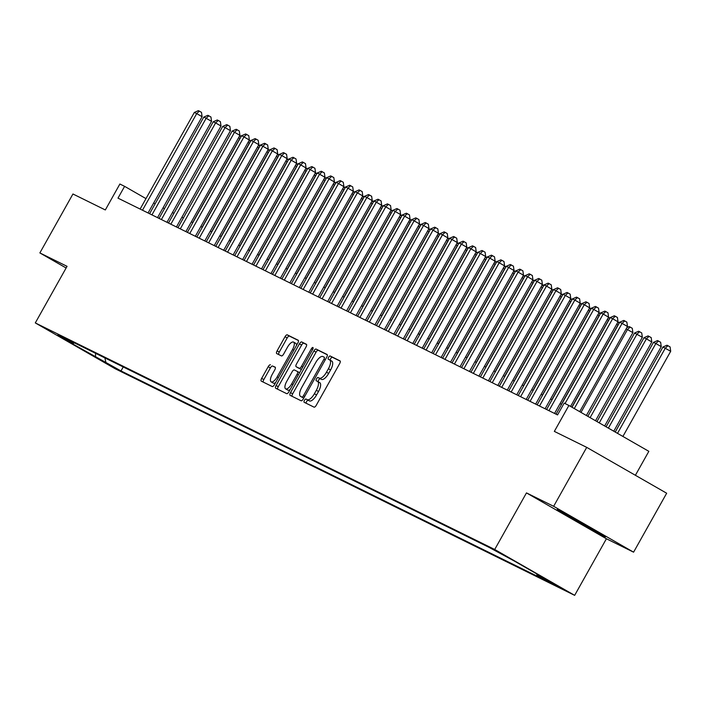 <?xml version="1.0" encoding="UTF-8"?>
<svg xmlns="http://www.w3.org/2000/svg" width="706" height="706" viewBox="0 0 706 706"><rect width="100%" height="100%" fill="white"/><g stroke="black" fill="none" stroke-linecap="round" stroke-linejoin="round"><path stroke-width="1.06" d="M304.436 400.346A1.862 0.724 -60.2 0 0 304.162 402.279A1.862 0.724 -60.2 0 0 304.18 402.288L314.038 407.141A2.656 1.033 -60.2 0 0 316.262 405.288L339.639 363.634A2.656 1.033 -60.2 0 0 340.036 360.872L330.152 356A1.862 0.724 -60.2 0 0 328.59 357.298A1.862 0.724 -60.2 0 0 328.316 359.23A1.862 0.724 -60.2 0 0 328.334 359.239L329.605 359.866A8.49 3.309 -60.2 0 1 329.684 359.91A8.49 3.309 -60.2 0 1 328.422 368.744L326.472 372.212A8.49 3.309 -60.2 0 1 319.35 378.151L318.071 377.525A1.862 0.724 -60.2 0 0 316.517 378.822A1.862 0.724 -60.2 0 0 316.244 380.755A1.862 0.724 -60.2 0 0 316.253 380.763L317.532 381.39A8.49 3.309 -60.2 0 1 317.603 381.425A8.49 3.309 -60.2 0 1 316.341 390.259L314.399 393.736A8.49 3.309 -60.2 0 1 307.269 399.675L305.998 399.04A1.862 0.724 -60.2 0 0 304.436 400.346M317.674 381.469L319.694 382.634A8.49 3.309 -60.2 0 1 319.765 382.67A8.49 3.309 -60.2 0 1 318.503 391.503L316.562 394.972A8.49 3.309 -60.2 0 1 309.431 400.911L308.16 400.284A1.862 0.724 -60.2 0 0 306.598 401.582A1.862 0.724 -60.2 0 0 306.157 403.258M340.248 361.154L332.314 357.245A1.862 0.724 -60.2 0 0 330.752 358.542A1.862 0.724 -60.2 0 0 330.329 360.281M329.746 359.954L331.767 361.11A8.49 3.309 -60.2 0 1 331.838 361.145A8.49 3.309 -60.2 0 1 330.584 369.979L328.634 373.448A8.49 3.309 -60.2 0 1 321.512 379.396L320.233 378.76A1.862 0.724 -60.2 0 0 318.68 380.057A1.862 0.724 -60.2 0 0 318.247 381.805M117.408 369.414L102.944 361.207L117.408 369.414M270.442 364.817A2.656 1.033 -60.2 0 0 268.218 366.67L261.661 378.363A2.656 1.033 -60.2 0 0 261.264 381.116A2.656 1.033 -60.2 0 0 261.291 381.134L272.234 386.535A2.656 1.033 -60.2 0 0 274.466 384.673L297.835 343.019A2.656 1.033 -60.2 0 0 298.232 340.257A2.656 1.033 -60.2 0 0 298.206 340.248L287.263 334.847A2.656 1.033 -60.2 0 0 285.03 336.709L277.114 350.82A2.656 1.033 -60.2 0 0 276.717 353.582A2.656 1.033 -60.2 0 0 276.743 353.591L281.429 355.903A2.656 1.033 -60.2 0 0 283.653 354.05L287.58 347.043A7.104 2.762 -60.2 0 1 293.599 342.11A7.104 2.762 -60.2 0 1 292.549 349.496L277.158 376.916A7.104 2.762 -60.2 0 1 271.139 381.849A7.104 2.762 -60.2 0 1 272.189 374.471L274.758 369.9A2.656 1.033 -60.2 0 0 275.155 367.138A2.656 1.033 -60.2 0 0 275.128 367.129L272.604 366.052A2.656 1.033 -60.2 0 0 270.38 367.914L263.815 379.599A2.656 1.033 -60.2 0 0 263.214 382.078M553.645 506.299L526.464 492.903L606.41 538.766L633.591 552.171L553.645 506.299L586.721 447.366L554.342 431.392L568.895 405.465L564.173 403.135L557.555 414.916L117.99 198.139L124.609 186.349L119.879 184.019L105.326 209.956L72.947 193.991L39.871 252.924L66.126 267.989M526.464 492.903L494.712 549.48L35.3 322.916L67.052 266.33L39.871 252.924M290.519 392.589A2.656 1.033 -60.2 0 0 290.122 395.351A2.656 1.033 -60.2 0 0 290.148 395.36L301.091 400.761A2.656 1.033 -60.2 0 0 303.315 398.908L326.693 357.254A2.656 1.033 -60.2 0 0 327.09 354.491A2.656 1.033 -60.2 0 0 327.063 354.483L316.12 349.082A2.656 1.033 -60.2 0 0 313.888 350.935L290.519 392.589L292.672 393.833A2.656 1.033 -60.2 0 0 292.063 396.313M306.395 344.29A2.656 1.033 -60.2 0 1 306.007 347.043L296.52 363.943A2.656 1.033 -60.2 0 0 296.132 366.696A2.656 1.033 -60.2 0 0 296.149 366.714L299.265 368.241A2.656 1.033 -60.2 0 0 301.488 366.388L311.355 348.799A1.862 0.724 -60.2 0 1 312.935 347.511A1.862 0.724 -60.2 0 1 312.652 349.444L288.895 391.786A2.656 1.033 -60.2 0 1 286.662 393.648L275.719 388.247A2.656 1.033 -60.2 0 1 275.693 388.238A2.656 1.033 -60.2 0 1 276.09 385.476L299.459 343.822A2.656 1.033 -60.2 0 1 301.691 341.96L306.378 344.272A2.656 1.033 -60.2 0 1 306.395 344.29L306.378 344.272M586.721 447.366L666.667 493.229L633.591 552.171M549.127 581.223L563.132 589.166L549.127 581.223M494.712 549.48L574.658 595.352L115.246 368.779L35.3 322.916M123.232 366.952L121 370.941L552.057 583.518L536.931 574.843L536.701 573.881M121 370.941L62.631 338.289L73.027 343.416L57.91 334.741L488.958 547.327L514.489 561.129L547.327 579.97L536.931 574.843M635.391 475.288L648.84 451.328L568.895 405.465M606.41 538.766L574.658 595.352M155.108 203.849L153.661 203.019M145.974 198.615L124.609 186.349M561.517 404.432L560.026 403.7M552.066 399.772L550.565 399.031M542.614 395.113L541.114 394.372M533.162 390.444L531.662 389.712M523.702 385.785L522.211 385.052M514.25 381.125L512.759 380.384M504.799 376.466L503.307 375.724M495.347 371.797L493.847 371.065M485.896 367.138L484.395 366.396M476.444 362.478L474.944 361.737M466.993 357.818L465.492 357.077M457.532 353.15L456.041 352.418M448.081 348.49L446.589 347.749M438.629 343.831L437.129 343.09M429.177 339.171L427.677 338.43M419.726 334.503L418.226 333.77M410.274 329.843L408.774 329.102M400.814 325.184L399.322 324.442M391.362 320.515L389.871 319.783M381.911 315.856L380.41 315.123M372.459 311.196L370.959 310.455M363.008 306.536L361.507 305.795M353.556 301.868L352.056 301.135M344.096 297.208L342.604 296.476M334.644 292.549L333.153 291.807M325.192 287.889L323.701 287.148M315.741 283.221L314.241 282.488M306.289 278.561L304.789 277.82M296.838 273.902L295.337 273.16M287.377 269.242L285.886 268.501M277.926 264.573L276.434 263.841M268.474 259.914L266.983 259.173M259.023 255.254L257.522 254.513M249.571 250.595L248.071 249.853M240.119 245.926L238.619 245.194M230.668 241.267L229.168 240.525M221.207 236.607L219.716 235.866M211.756 231.947L210.264 231.206M202.304 227.279L200.804 226.547M192.853 222.619L191.352 221.878M183.401 217.96L181.901 217.219M173.95 213.291L172.449 212.559M164.489 208.632L162.998 207.899M73.027 343.416L74.527 342.94M104.859 357.898L105.874 362.257M95.478 357.13L95.601 353.335M557.255 509.361L560.167 511.771L605.404 536.992L602.492 534.583L557.255 509.361M584.524 525.096L584.241 525.582M560.502 511.17L560.167 511.771M327.302 354.774L318.274 350.317A2.656 1.033 -60.2 0 0 316.05 352.179L292.672 393.833M301.894 397.019A1.862 0.724 -60.2 0 0 303.448 395.722L323.966 359.16A1.862 0.724 -60.2 0 0 324.239 357.227A1.862 0.724 -60.2 0 0 324.23 357.218L322.88 356.556A8.49 3.309 -60.2 0 0 315.758 362.496L301.736 387.488A8.49 3.309 -60.2 0 0 300.474 396.322A8.49 3.309 -60.2 0 0 300.544 396.357L303.774 398.096L300.544 396.357M306.616 344.563L303.845 343.204A2.656 1.033 -60.2 0 0 301.621 345.058L278.243 386.711A2.656 1.033 -60.2 0 0 277.643 389.191M298.267 367.923A2.656 1.033 -60.2 0 0 298.294 367.941A2.656 1.033 -60.2 0 0 298.311 367.95L301.409 369.476L299.265 368.241M286.689 381.469A7.104 2.762 -60.2 0 0 285.639 388.856A7.104 2.762 -60.2 0 0 291.649 383.914L297.076 374.259A2.656 1.033 -60.2 0 0 297.464 371.497A2.656 1.033 -60.2 0 0 297.447 371.488L294.331 369.953A2.656 1.033 -60.2 0 0 292.107 371.806L286.689 381.469M285.639 388.856L287.792 390.091A7.104 2.762 -60.2 0 0 290.157 389.544M275.366 367.42L272.604 366.052M271.139 381.849L273.301 383.093A7.104 2.762 -60.2 0 0 275.658 382.546M296.485 345.428A7.104 2.762 -60.2 0 0 295.761 343.354L293.599 342.11M298.444 340.539L289.425 336.091A2.656 1.033 -60.2 0 0 287.192 337.945L279.276 352.065A2.656 1.033 -60.2 0 0 278.667 354.544M622.904 436.449L670.7 351.279L662.934 347.017L615.226 432.037M617.503 433.352L665.299 348.182L667.929 345.693L670.091 346.937L670.7 351.279M662.934 347.017L666.985 345.234L667.929 345.693M579.697 411.66L627.484 326.49L622.083 323.392L574.287 408.553M619.718 322.218L623.769 320.436L624.713 320.903L622.083 323.392L619.718 322.218L572.01 407.247M624.713 320.903L626.875 322.139L627.484 326.49M566.662 514.436L596.658 531.239M603.171 535.148L560.317 511.012M613.779 431.207L661.248 346.62L655.848 343.522L653.482 342.357L606.092 426.803M608.378 428.11L655.848 343.522L658.477 341.033L660.639 342.278L661.248 346.62M653.482 342.357L657.533 340.566L658.477 341.033M604.645 425.974L651.797 341.96L646.396 338.854L644.031 337.689L596.958 421.561M599.244 422.876L646.396 338.854L649.026 336.374L651.188 337.609L651.797 341.96M644.031 337.689L648.082 335.906L649.026 336.374M595.52 420.732L642.345 337.291L634.579 333.029L587.833 416.328M590.119 417.634L636.936 334.194L639.574 331.714L641.728 332.95L642.345 337.291M634.579 333.029L638.63 331.246L639.574 331.714M586.386 415.499L632.885 332.632L626.151 328.872M580.985 412.401L627.484 329.534L630.114 327.046L632.276 328.29L632.885 332.632M626.857 327.602L629.17 326.587L630.114 327.046M570.563 406.418L618.032 321.821L612.631 318.724L565.029 403.55M610.266 317.559L614.317 315.776L615.261 316.244L612.631 318.724L610.266 317.559L556.054 414.175M615.261 316.244L617.423 317.479L618.032 321.821M554.554 413.442L608.581 317.162L603.18 314.064L548.959 410.68M600.815 312.899L604.865 311.117L605.81 311.575L603.18 314.064L600.815 312.899L546.594 409.515M605.81 311.575L607.972 312.82L608.581 317.162M545.103 408.774L599.129 312.502L593.728 309.404L539.508 406.021M591.363 308.24L595.414 306.448L596.358 306.916L593.728 309.404L591.363 308.24L537.142 404.856M596.358 306.916L598.52 308.16L599.129 312.502M535.651 404.114L589.678 307.842L584.277 304.736L530.056 401.352M581.912 303.571L585.962 301.789L586.907 302.256L584.277 304.736L581.912 303.571L527.691 400.187M586.907 302.256L589.069 303.492L589.678 307.842M571.86 407.159L618.032 324.875L616.691 324.213M618.182 324.963L618.465 324.469M617.406 322.942L620.044 322.077M526.199 399.455L580.226 303.174L574.816 300.076L520.604 396.693M572.46 298.912L576.511 297.129L577.455 297.597L574.816 300.076L572.46 298.912L518.239 395.528M577.455 297.597L579.608 298.832L580.226 303.174M561.358 404.353L608.581 320.206L607.239 319.553M608.731 320.295L609.013 319.8M607.954 318.274L610.593 317.418M516.739 394.786L570.766 298.514L565.365 295.417L511.153 392.033M563.009 294.252L567.05 292.469L567.995 292.928L565.365 295.417L563.009 294.252L508.788 390.868M567.995 292.928L570.157 294.173L570.766 298.514M551.907 399.693L599.129 315.547L597.788 314.885M599.279 315.635L599.562 315.141M598.503 313.614L601.141 312.758M507.287 390.127L561.314 293.855L555.913 290.757L501.692 387.373M553.548 289.592L557.599 287.801L558.543 288.269L555.913 290.757L553.548 289.592L499.336 386.208M558.543 288.269L560.705 289.513L561.314 293.855M542.455 395.033L589.678 310.887L588.336 310.225M589.828 310.975L590.101 310.481M589.051 308.954L591.681 308.098M497.836 385.467L551.863 289.195L546.462 286.089L492.241 382.705M544.097 284.924L548.147 283.141L549.091 283.609L546.462 286.089L544.097 284.924L489.876 381.54M549.091 283.609L551.254 284.845L551.863 289.195M533.004 390.374L580.217 306.227L578.885 305.566M580.376 306.316L580.65 305.822M579.6 304.295L582.229 303.43M488.384 380.808L542.411 284.527L537.01 281.429L482.789 378.045M534.645 280.264L538.696 278.482L539.64 278.949L537.01 281.429L534.645 280.264L480.424 376.88M539.64 278.949L541.802 280.185L542.411 284.527M523.552 385.705L570.766 301.559L569.433 300.906M570.925 301.647L571.198 301.153M570.148 299.626L572.778 298.77M478.933 376.139L532.959 279.867L527.558 276.77L473.338 373.386M525.193 275.605L529.244 273.822L530.188 274.281L527.558 276.77L525.193 275.605L470.973 372.221M530.188 274.281L532.35 275.525L532.959 279.867M514.092 381.046L561.314 296.899L559.973 296.238M561.464 296.988L561.747 296.494M560.688 294.967L563.326 294.111M469.481 371.48L523.508 275.208L518.107 272.11L463.886 368.726M515.742 270.945L519.793 269.154L520.737 269.621L518.107 272.11L515.742 270.945L461.521 367.561M520.737 269.621L522.899 270.866L523.508 275.208M504.64 376.386L551.863 292.24L550.521 291.578M552.013 292.328L552.295 291.834M551.236 290.307L553.875 289.451M460.021 366.82L514.047 270.548L508.647 267.442L454.435 364.058M506.29 266.277L510.332 264.494L511.285 264.962L508.647 267.442L506.29 266.277L452.069 362.893M511.285 264.962L513.438 266.197L514.047 270.548M450.569 362.16L504.596 265.88L499.195 262.782L444.974 359.398M496.83 261.617L500.881 259.834L501.825 260.302L499.195 262.782L496.83 261.617L442.618 358.233M501.825 260.302L503.987 261.538L504.596 265.88M441.118 357.492L495.144 261.22L489.743 258.122L435.523 354.739M487.378 256.958L491.429 255.166L492.373 255.634L489.743 258.122L487.378 256.958L433.166 353.574M492.373 255.634L494.535 256.878L495.144 261.22M495.188 371.727L542.411 287.58L541.07 286.918M542.561 287.66L542.843 287.174M541.784 285.648L544.423 284.783M485.737 367.058L532.959 282.912L531.618 282.25M533.109 283L533.383 282.506M532.333 280.979L534.963 280.123M476.285 362.399L523.508 278.252L522.166 277.59M523.658 278.34L523.931 277.846M522.881 276.32L525.511 275.464M431.666 352.832L485.693 256.56L480.292 253.463L426.071 350.079M477.927 252.298L481.977 250.506L482.922 250.974L480.292 253.463L477.927 252.298L423.706 348.914M482.922 250.974L485.084 252.219L485.693 256.56M466.834 357.739L514.047 273.593L512.715 272.931M514.206 273.681L514.48 273.187M513.43 271.66L516.06 270.804M422.214 348.173L476.241 251.901L470.84 248.794L416.619 345.41M468.475 247.63L472.526 245.847L473.47 246.315L470.84 248.794L468.475 247.63L414.254 344.246M473.47 246.315L475.632 247.55L476.241 251.901M457.373 353.071L504.596 268.933L503.263 268.271M504.755 269.012L505.028 268.518M503.969 267L506.608 266.136M412.763 343.513L466.79 247.232L461.389 244.135L407.168 340.751M459.024 242.97L463.074 241.187L464.018 241.655L461.389 244.135L459.024 242.97L404.803 339.586M464.018 241.655L466.181 242.89L466.79 247.232M447.922 348.411L495.144 264.265L493.803 263.603M495.294 264.353L495.577 263.859M494.518 262.332L497.156 261.476M403.302 338.845L457.329 242.573L451.928 239.475L397.716 336.091M449.572 238.31L453.614 236.519L454.567 236.987L451.928 239.475L449.572 238.31L395.351 334.926M454.567 236.987L456.72 238.231L457.329 242.573M438.47 343.751L485.693 259.605L484.351 258.943M485.843 259.693L486.125 259.199M485.066 257.672L487.705 256.816M393.851 334.185L447.878 237.913L442.477 234.816L388.265 331.432M440.112 233.642L444.162 231.859L445.107 232.327L442.477 234.816L440.112 233.642L385.9 330.258M445.107 232.327L447.269 233.562L447.878 237.913M429.019 339.092L476.241 254.945L474.9 254.284M476.391 255.034L476.665 254.539M475.615 253.013L478.253 252.148M384.399 329.525L438.426 233.245L433.025 230.147L378.804 326.763M430.66 228.982L434.711 227.2L435.655 227.667L433.025 230.147L430.66 228.982L376.448 325.598M435.655 227.667L437.817 228.903L438.426 233.245M419.567 334.423L466.79 250.277L465.448 249.624M466.94 250.365L467.213 249.871M466.163 248.353L468.793 247.488M374.948 324.866L428.974 228.585L423.574 225.488L369.353 322.104M421.208 224.323L425.259 222.54L426.203 222.999L423.574 225.488L421.208 224.323L366.988 320.939M426.203 222.999L428.365 224.243L428.974 228.585M410.115 329.764L457.329 245.617L455.997 244.956M457.488 245.706L457.762 245.211M456.711 243.685L459.341 242.829M365.496 320.197L419.523 223.926L414.122 220.828L359.901 317.444M411.757 219.663L415.808 217.872L416.752 218.339L414.122 220.828L411.757 219.663L357.536 316.279M416.752 218.339L418.914 219.584L419.523 223.926M400.655 325.104L447.878 240.958L446.545 240.296M448.036 241.046L448.31 240.552M447.251 239.025L449.89 238.169M391.203 320.445L438.426 236.298L437.085 235.636M438.576 236.386L438.858 235.892M437.799 234.366L440.438 233.501M381.752 315.776L428.974 231.63L427.633 230.977M429.124 231.718L429.407 231.224M428.348 229.697L430.987 228.841M356.045 315.538L410.071 219.266L404.67 216.16L350.45 312.776M402.305 214.995L406.356 213.212L407.3 213.68L404.67 216.16L402.305 214.995L348.084 311.611M407.3 213.68L409.462 214.915L410.071 219.266M346.584 310.878L400.62 214.598L395.21 211.5L340.998 308.116M392.854 210.335L396.896 208.552L397.849 209.02L395.21 211.5L392.854 210.335L338.633 306.951M397.849 209.02L400.002 210.256L400.62 214.598M337.133 306.219L391.159 209.938L385.758 206.84L331.546 303.456M383.393 205.675L387.444 203.893L388.388 204.352L385.758 206.84L383.393 205.675L329.181 302.292M388.388 204.352L390.55 205.596L391.159 209.938M372.3 311.117L419.523 226.97L418.181 226.308M419.673 227.058L419.946 226.564M418.896 225.037L421.535 224.181M327.681 301.55L381.708 205.278L376.307 202.181L322.086 298.797M373.942 201.016L377.992 199.224L378.937 199.692L376.307 202.181L373.942 201.016L319.73 297.632M378.937 199.692L381.099 200.936L381.708 205.278M362.849 306.457L410.071 222.311L408.73 221.649M410.221 222.399L410.495 221.905M409.445 220.378L412.075 219.522M318.23 296.891L372.256 200.619L366.855 197.512L312.634 294.128M364.49 196.347L368.541 194.565L369.485 195.032L366.855 197.512L364.49 196.347L310.269 292.964M369.485 195.032L371.647 196.268L372.256 200.619M353.397 301.797L400.611 217.651L399.278 216.989M400.77 217.739L401.043 217.245M399.993 215.718L402.623 214.853M308.778 292.231L362.805 195.95L357.404 192.853L303.183 289.469M355.039 191.688L359.089 189.905L360.034 190.373L357.404 192.853L355.039 191.688L300.818 288.304M360.034 190.373L362.196 191.608L362.805 195.95M343.937 297.129L391.159 212.983L389.827 212.329M391.318 213.071L391.592 212.577M390.533 211.05L393.171 210.194M299.326 287.563L353.353 191.291L347.952 188.193L293.731 284.809M345.587 187.028L349.638 185.246L350.582 185.704L347.952 188.193L345.587 187.028L291.366 283.644M350.582 185.704L352.744 186.949L353.353 191.291M334.485 292.469L381.708 208.323L380.366 207.661M381.858 208.411L382.14 207.917M381.081 206.39L383.72 205.534M325.034 287.81L372.256 203.663L370.915 203.001M372.406 203.752L372.689 203.257M371.63 201.731L374.268 200.875M315.582 283.15L362.805 199.004L361.463 198.342M362.955 199.092L363.237 198.598M362.178 197.071L364.817 196.206M289.875 282.903L343.901 186.631L338.492 183.534L284.28 280.15M336.135 182.369L340.186 180.577L341.13 181.045L338.492 183.534L336.135 182.369L281.915 278.985M341.13 181.045L343.284 182.289L343.901 186.631M280.414 278.243L334.441 181.971L329.04 178.865L274.828 275.481M326.684 177.7L330.726 175.918L331.67 176.385L329.04 178.865L326.684 177.7L272.463 274.316M331.67 176.385L333.832 177.621L334.441 181.971M270.963 273.584L324.989 177.303L319.589 174.206L265.368 270.822M317.223 173.041L321.274 171.258L322.218 171.726L319.589 174.206L317.223 173.041L263.011 269.657M322.218 171.726L324.381 172.961L324.989 177.303M306.13 278.482L353.353 194.335L352.012 193.682M353.503 194.424L353.777 193.929M352.726 192.403L355.356 191.547M261.511 268.915L315.538 172.643L310.137 169.546L255.916 266.162M307.772 168.381L311.823 166.59L312.767 167.057L310.137 169.546L307.772 168.381L253.551 264.997M312.767 167.057L314.929 168.302L315.538 172.643M296.679 273.822L343.893 189.676L342.56 189.014M344.051 189.764L344.325 189.27M343.275 187.743L345.905 186.887M252.06 264.256L306.086 167.984L300.685 164.886L246.465 261.502M298.32 163.721L302.371 161.93L303.315 162.398L300.685 164.886L298.32 163.721L244.1 260.337M303.315 162.398L305.477 163.642L306.086 167.984M287.227 269.162L334.441 185.016L333.108 184.354M334.6 185.104L334.873 184.61M333.823 183.083L336.453 182.227M242.608 259.596L296.635 163.324L291.234 160.218L237.013 256.834M288.869 159.053L292.919 157.27L293.864 157.738L291.234 160.218L288.869 159.053L234.648 255.669M293.864 157.738L296.026 158.974L296.635 163.324M277.767 264.503L324.989 180.357L323.648 179.695M325.139 180.436L325.422 179.951M324.363 178.424L327.002 177.559M233.156 254.937L287.183 158.656L281.782 155.558L227.561 252.174M279.417 154.393L283.468 152.611L284.412 153.078L281.782 155.558L279.417 154.393L225.196 251.009M284.412 153.078L286.574 154.314L287.183 158.656M268.315 259.834L315.538 175.688L314.196 175.026M315.688 175.776L315.97 175.282M314.911 173.755L317.55 172.899M223.696 250.268L277.723 153.996L272.322 150.899L218.11 247.515M269.966 149.734L274.007 147.942L274.961 148.41L272.322 150.899L269.966 149.734L215.745 246.35M274.961 148.41L277.114 149.654L277.723 153.996M258.864 255.175L306.086 171.029L304.745 170.367M306.236 171.117L306.519 170.623M305.46 169.096L308.098 168.24M214.245 245.609L268.271 149.337L262.87 146.239L208.649 242.855M260.505 145.074L264.556 143.283L265.5 143.75L262.87 146.239L260.505 145.074L206.293 241.681M265.5 143.75L267.662 144.986L268.271 149.337M249.412 250.515L296.635 166.369L295.293 165.707M296.785 166.457L297.058 165.963M296.008 164.436L298.638 163.571M204.793 240.949L258.82 144.668L253.419 141.571L199.198 238.187M251.054 140.406L255.104 138.623L256.049 139.091L253.419 141.571L251.054 140.406L196.842 237.022M256.049 139.091L258.211 140.326L258.82 144.668M239.961 245.847L287.183 161.7L285.842 161.047M287.333 161.789L287.607 161.295M286.557 159.777L289.186 158.912M195.341 236.289L249.368 140.009L243.967 136.911L189.746 233.527M241.602 135.746L245.653 133.964L246.597 134.422L243.967 136.911L241.602 135.746L187.381 232.362M246.597 134.422L248.759 135.667L249.368 140.009M230.509 241.187L277.723 157.041L276.39 156.379M277.882 157.129L278.155 156.635M277.105 155.108L279.735 154.252M185.89 231.621L239.916 135.349L234.516 132.251L180.295 228.868M232.15 131.087L236.201 129.295L237.145 129.763L234.516 132.251L232.15 131.087L177.93 227.703M237.145 129.763L239.308 131.007L239.916 135.349M221.049 236.528L268.271 152.381L266.939 151.719M268.43 152.47L268.704 151.975M267.645 150.449L270.283 149.593M176.438 226.961L230.465 130.689L225.064 127.592L170.843 224.208M222.699 126.418L226.75 124.635L227.694 125.103L225.064 127.592L222.699 126.418L168.478 223.034M227.694 125.103L229.856 126.339L230.465 130.689M211.597 231.868L258.82 147.722L257.478 147.06M258.97 147.81L259.252 147.316M258.193 145.789L260.832 144.924M166.978 222.302L221.004 126.021L215.604 122.923L161.392 219.54M213.247 121.759L217.289 119.976L218.242 120.444L215.604 122.923L213.247 121.759L159.026 218.375M218.242 120.444L220.396 121.679L221.004 126.021M202.145 227.2L249.368 143.053L248.027 142.4M249.518 143.141L249.8 142.647M248.741 141.121L251.38 140.265M157.526 217.642L211.553 121.361L206.152 118.264L151.94 214.88M203.787 117.099L207.838 115.316L208.782 115.775L206.152 118.264L203.787 117.099L149.575 213.715M208.782 115.775L210.944 117.019L211.553 121.361M192.694 222.54L239.916 138.394L238.575 137.732M240.066 138.482L240.34 137.988M239.29 136.461L241.929 135.605M148.075 212.974L202.101 116.702L196.7 113.604L142.48 210.22M194.335 112.439L198.386 110.648L199.33 111.116L196.7 113.604L194.335 112.439L140.123 209.055M199.33 111.116L201.492 112.36L202.101 116.702M309.431 400.911L307.269 399.675M316.562 394.972L314.399 393.736M318.503 391.503L316.341 390.259M320.233 378.76L318.071 377.525M321.512 379.396L319.35 378.151M328.634 373.448L326.472 372.212M330.584 369.979L328.422 368.744M332.314 357.245L330.152 356M308.16 400.284L305.998 399.04M316.05 352.179L313.888 350.935M318.274 350.317L316.12 349.082M304.701 396.437L303.448 395.722M325.219 359.875L323.966 359.16M278.243 386.711L276.09 385.476M301.621 345.058L299.459 343.822M303.845 343.204L301.691 341.96M298.311 367.95L296.149 366.714M302.742 367.111L301.488 366.388M312.608 349.523L311.355 348.799M292.902 384.638L291.649 383.914M298.329 374.974L297.076 374.259M297.464 371.497L299.591 372.715L297.491 371.506M278.411 377.639L277.158 376.916M293.802 350.211L292.549 349.496M279.276 352.065L277.114 350.82M287.192 337.945L285.03 336.709M289.425 336.091L287.263 334.847M263.815 379.599L261.661 378.363M270.38 367.914L268.218 366.67M319.765 382.67L317.603 381.425M331.838 361.145L329.684 359.91M302.636 397.557L300.474 396.322M298.294 367.941L296.132 366.696"/></g></svg>
